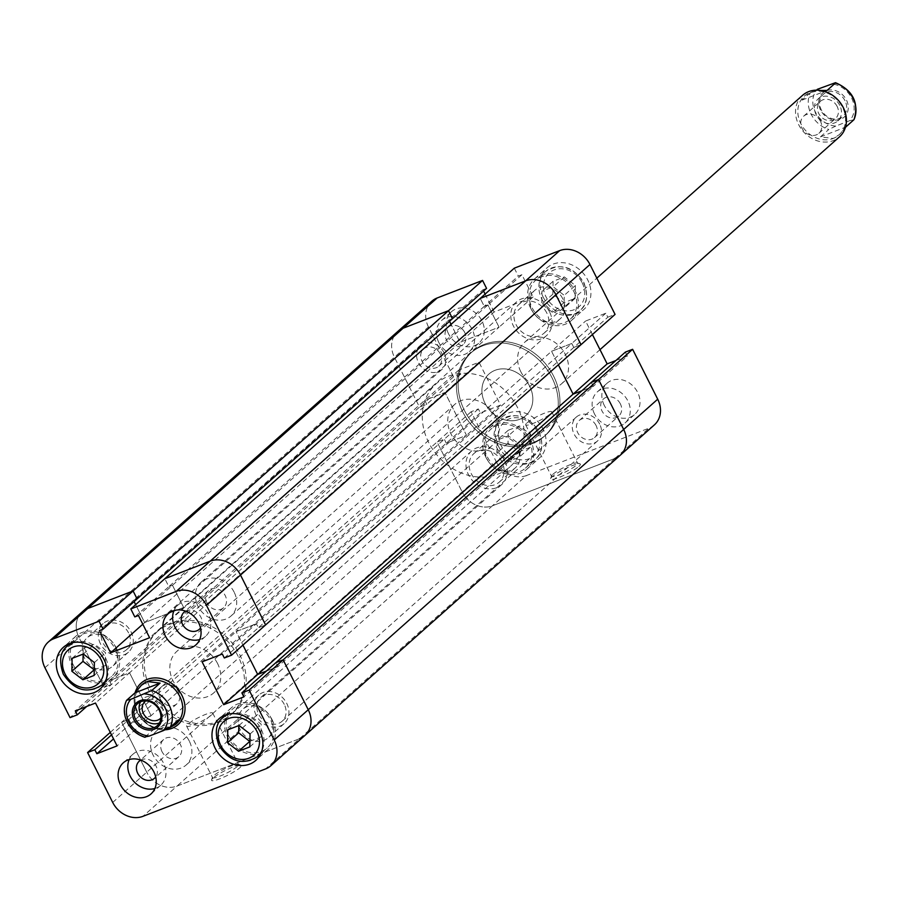 <?xml version="1.0" encoding="UTF-8"?>
<svg xmlns="http://www.w3.org/2000/svg" width="899" height="899" viewBox="0 0 899 899"><rect width="100%" height="100%" fill="white"/><g stroke="black" fill="none" stroke-linecap="round" stroke-linejoin="round"><path stroke-width="0.67" stroke-dasharray="4.5 3.37" d="M845.465 127.287L839.452 134.547L833.227 138.468A26.037 21.992 -131.6 0 0 838.969 134.974A26.037 21.992 -131.6 0 0 842.565 107.43A26.037 21.992 -131.6 0 0 810.123 92.541A26.037 21.992 -131.6 0 0 804.38 96.036A26.037 21.992 -131.6 0 0 800.795 123.579A26.037 21.992 -131.6 0 0 833.227 138.468L820.472 136.862L828.799 129.456A26.037 21.992 48.4 0 1 811.213 114.319A26.037 21.992 48.4 0 1 810.325 92.721L817.281 89.338A22.565 19.059 -131.6 0 0 815.382 112.004A22.565 19.059 -131.6 0 0 835.767 126.074L849.69 120.691A22.565 19.059 -131.6 0 0 851.589 98.013A22.565 19.059 -131.6 0 0 831.204 83.955M529.646 386.199A27.779 23.464 48.4 0 1 525.825 415.574A27.779 23.464 48.4 0 1 485.089 403.415A27.779 23.464 48.4 0 1 488.921 374.04A27.779 23.464 48.4 0 1 529.646 386.199A27.779 23.464 48.4 0 1 525.825 415.574A27.779 23.464 48.4 0 1 485.089 403.415A27.779 23.464 48.4 0 1 488.921 374.04A27.779 23.464 48.4 0 1 529.646 386.199M802.526 95.361A27.779 23.464 -131.6 0 0 798.705 124.736A27.779 23.464 -131.6 0 0 839.43 136.884M810.325 92.721L801.987 100.126L804.863 95.609L810.123 92.541L820.506 90.451M820.54 110.015A16.148 13.642 48.4 0 1 826.327 90.777A16.148 13.642 48.4 0 1 846.431 100.003A16.148 13.642 48.4 0 1 840.644 119.241A16.148 13.642 48.4 0 1 820.54 110.015M845.004 100.722A14.755 12.462 -131.6 0 0 823.36 94.26A14.755 12.462 -131.6 0 0 821.326 109.869A14.755 12.462 -131.6 0 0 842.97 116.331A14.755 12.462 -131.6 0 0 845.004 100.722M839.767 105.374A14.755 12.462 -131.6 0 0 818.124 98.924A14.755 12.462 -131.6 0 0 816.09 114.521A14.755 12.462 -131.6 0 0 837.733 120.983A14.755 12.462 -131.6 0 0 839.767 105.374M837.115 106.397A11.462 9.675 -131.6 0 0 820.315 101.385A11.462 9.675 -131.6 0 0 818.742 113.499A11.462 9.675 -131.6 0 0 835.542 118.511A11.462 9.675 -131.6 0 0 837.115 106.397M820.439 121.219A11.462 9.675 -131.6 0 0 803.639 116.207A11.462 9.675 -131.6 0 0 802.065 128.321A11.462 9.675 -131.6 0 0 818.865 133.333A11.462 9.675 -131.6 0 0 820.439 121.219M145.054 737.315L145.166 736.955A26.037 21.992 48.4 0 1 127.579 721.818A26.037 21.992 48.4 0 1 126.692 700.22M495.461 416.574A27.779 23.464 -131.6 0 0 454.737 404.415A27.779 23.464 -131.6 0 0 450.916 433.79A27.779 23.464 -131.6 0 0 491.641 445.949A27.779 23.464 -131.6 0 0 495.461 416.574M135.097 692.702A27.779 23.464 -131.6 0 0 137.3 712.48A27.779 23.464 -131.6 0 0 165.461 729.774A27.779 23.464 -131.6 0 1 137.3 712.48A27.779 23.464 -131.6 0 1 135.097 692.702M551.93 377.58A55.558 46.917 -131.6 0 0 470.469 353.285A55.558 46.917 -131.6 0 0 462.816 412.034A55.558 46.917 -131.6 0 0 544.277 436.33A55.558 46.917 -131.6 0 0 551.93 377.58A55.558 46.917 48.4 0 1 544.277 436.33A55.558 46.917 48.4 0 1 462.816 412.034A55.558 46.917 48.4 0 1 470.469 353.285A55.558 46.917 48.4 0 1 551.93 377.58M517.745 407.955A55.558 46.917 -131.6 0 0 436.285 383.659A55.558 46.917 -131.6 0 0 428.632 442.409A55.558 46.917 -131.6 0 0 510.093 466.705A55.558 46.917 -131.6 0 0 517.745 407.955M141.368 685.218A26.037 21.992 -131.6 0 0 137.996 712.559A26.037 21.992 -131.6 0 0 170.428 727.437A26.037 21.992 -131.6 0 0 175.912 724.178M159.415 722.953A14.755 12.462 -131.6 0 0 162.438 721.065A14.755 12.462 -131.6 0 0 164.461 705.468A14.755 12.462 -131.6 0 0 142.829 699.006A14.755 12.462 -131.6 0 0 140.604 701.782M160.876 717.964A11.462 9.675 -131.6 0 0 161.82 706.49A11.462 9.675 -131.6 0 0 145.728 700.917M160.112 698.77A11.462 9.675 -131.6 0 0 176.912 703.782A11.462 9.675 -131.6 0 0 178.496 691.668A11.462 9.675 -131.6 0 0 161.696 686.656A11.462 9.675 -131.6 0 0 160.112 698.77M170.428 727.437L153.504 729.55L145.166 736.955M153.504 729.55L178.564 719.863M801.987 100.126L827.058 90.439M820.472 136.862L845.532 127.175M835.767 126.074L828.799 129.456M853.87 119.769L849.69 120.691M234.133 592.138A22.565 19.059 -131.6 0 0 201.039 582.26A22.565 19.059 -131.6 0 0 197.926 606.128A22.565 19.059 -131.6 0 0 231.021 615.995A22.565 19.059 -131.6 0 0 234.133 592.138M549.547 311.841A22.565 19.059 -131.6 0 0 516.453 301.974A22.565 19.059 -131.6 0 0 513.351 325.843A22.565 19.059 -131.6 0 0 546.435 335.709A22.565 19.059 -131.6 0 0 549.547 311.841M128.591 632.93A15.968 13.485 -131.6 0 0 105.172 625.951A15.968 13.485 -131.6 0 0 102.969 642.841A15.968 13.485 -131.6 0 0 126.388 649.831A15.968 13.485 -131.6 0 0 128.591 632.93M444.005 352.644A15.968 13.485 -131.6 0 0 420.586 345.666A15.968 13.485 -131.6 0 0 418.395 362.555A15.968 13.485 -131.6 0 0 441.814 369.534A15.968 13.485 -131.6 0 0 444.005 352.644M189.307 741.102A22.565 19.059 -131.6 0 0 156.224 731.224A22.565 19.059 -131.6 0 0 153.111 755.093A22.565 19.059 -131.6 0 0 186.205 764.97A22.565 19.059 -131.6 0 0 189.307 741.102M504.732 460.816A22.565 19.059 -131.6 0 0 471.638 450.938A22.565 19.059 -131.6 0 0 468.525 474.807A22.565 19.059 -131.6 0 0 501.62 484.673A22.565 19.059 -131.6 0 0 504.732 460.816M284.264 704.389A15.968 13.485 -131.6 0 0 260.845 697.399A15.968 13.485 -131.6 0 0 258.654 714.289A15.968 13.485 -131.6 0 0 282.072 721.279A15.968 13.485 -131.6 0 0 284.264 704.389M599.689 424.103A15.968 13.485 -131.6 0 0 576.27 417.114A15.968 13.485 -131.6 0 0 574.068 434.003A15.968 13.485 -131.6 0 0 597.487 440.993A15.968 13.485 -131.6 0 0 599.689 424.103M238.179 656.382A55.558 46.917 -131.6 0 0 156.718 632.087A55.558 46.917 -131.6 0 0 149.065 690.837A55.558 46.917 -131.6 0 0 230.526 715.143A55.558 46.917 -131.6 0 0 238.179 656.382A55.558 46.917 -131.6 0 0 156.718 632.087A55.558 46.917 -131.6 0 0 149.065 690.837A55.558 46.917 -131.6 0 0 230.526 715.143A55.558 46.917 -131.6 0 0 238.179 656.382M553.593 376.097A55.558 46.917 -131.6 0 0 472.132 351.801A55.558 46.917 -131.6 0 0 464.48 410.551A55.558 46.917 -131.6 0 0 545.94 434.858A55.558 46.917 -131.6 0 0 553.593 376.097A55.558 46.917 48.4 0 1 545.94 434.858A55.558 46.917 48.4 0 1 464.48 410.551A55.558 46.917 48.4 0 1 472.132 351.801A55.558 46.917 48.4 0 1 553.593 376.097M110.262 732.393L121.646 722.279L128.883 719.481L121.646 722.279L146.739 772.185L121.646 722.279L437.06 441.993L462.153 491.899L437.06 441.993L444.297 439.195L446.297 443.173L466.514 435.363L444.96 392.503L424.744 400.313L426.744 404.303L419.507 407.101L394.414 357.195A24.307 20.531 -131.6 0 1 397.763 331.495A24.307 20.531 -131.6 0 0 394.414 357.195L419.507 407.101L70.043 717.638M44.95 667.732L78.988 637.481L104.093 687.387L78.988 637.481A24.307 20.531 48.4 0 1 82.337 611.781A24.307 20.531 -131.6 0 0 78.988 637.481L428.452 326.944L453.546 376.85L460.794 374.051L458.793 370.062L479.01 362.252L500.563 405.112L480.347 412.922L478.347 408.944L471.098 411.742L496.203 461.648L462.153 491.899A24.307 20.531 -131.6 0 0 492.427 505.789L614.95 458.423A24.307 20.531 -131.6 0 0 620.321 455.164M112.701 802.436L462.153 491.899A24.307 20.531 -131.6 0 0 492.427 505.789L177.013 786.074A24.307 20.531 48.4 0 1 146.739 772.185A24.307 20.531 -131.6 0 0 177.013 786.074L299.536 738.708L265.497 768.96M142.795 624.209L144.66 622.558L183.643 607.488L144.66 622.558L135.648 604.645L144.66 622.558L460.074 342.272L451.062 324.348L460.074 342.272L499.057 327.191L487.887 304.963L484.258 306.368L480.257 298.412L484.258 306.368L168.843 586.654L164.843 578.698L168.843 586.654L172.462 585.26L168.843 586.654L134.805 616.905M224.312 657.989L258.361 627.738L256.361 623.76L258.361 627.738L265.598 624.94L258.361 627.738L573.776 347.452L581.012 344.654L573.776 347.452L571.775 343.474L551.559 351.284L558.346 364.792L551.559 351.284L236.145 631.581L242.932 645.089L236.145 631.581L256.361 623.76L236.145 631.581L202.095 661.833M625.367 352.105L627.378 356.083L593.329 386.334L581.855 390.773L593.329 386.334L591.328 382.356L593.329 386.334L277.915 666.62L275.914 662.642L277.915 666.62L266.441 671.059L277.915 666.62L243.876 696.871M483.572 291.04L482.943 289.793L448.893 320.044L452.512 318.639L448.893 320.044L449.534 321.291L448.893 320.044L133.479 600.33L134.108 601.588L133.479 600.33L137.097 598.925L133.479 600.33L99.441 630.581M514.307 268.16L518.307 276.117L521.926 274.712L533.107 296.94L494.113 312.02L460.074 342.272L499.057 327.191L183.643 607.488L172.462 585.26L183.643 607.488L149.605 637.739M471.098 411.742L437.06 441.993L444.297 439.195L446.297 443.173L466.514 435.363L444.96 392.503L424.744 400.313L426.744 404.303L111.33 684.589L104.093 687.387L111.33 684.589L109.33 680.61L111.33 684.589L86.754 706.423M479.01 362.252L129.546 672.789L109.33 680.61L129.546 672.789L151.099 715.649L129.546 672.789L95.508 703.04M480.347 412.922L130.883 723.47L151.099 715.649L130.883 723.47L128.883 719.481L130.883 723.47L113.532 738.888M592.396 334.54L585.597 321.033L605.814 313.223L607.814 317.201L573.776 347.452L571.775 343.474L222.311 654.011M458.793 370.062L75.291 710.862M500.563 405.112L117.061 745.9M478.347 408.944L111.532 734.91M533.107 296.94L499.057 327.191L487.887 304.963L138.424 615.512M73.358 665.103A26.037 21.992 -131.6 0 0 111.543 676.486A26.037 21.992 -131.6 0 0 115.128 648.954A26.037 21.992 -131.6 0 0 76.943 637.56A26.037 21.992 -131.6 0 0 73.358 665.103M229.043 736.551A26.037 21.992 -131.6 0 0 267.217 747.946A26.037 21.992 -131.6 0 0 270.813 720.402A26.037 21.992 -131.6 0 0 232.627 709.008A26.037 21.992 -131.6 0 0 229.043 736.551M213.097 778.051A16.665 2.686 -26.7 0 0 211.58 779.883A16.665 2.686 -26.7 0 0 222.435 777.736A16.665 2.686 -26.7 0 0 239.831 767.724A16.665 2.686 -26.7 0 0 240.954 765.105A16.665 2.686 -26.7 0 0 228.088 769.117A16.665 2.686 -26.7 0 0 213.097 778.051M237.235 766.532A14.586 2.349 153.3 0 1 223.053 774.837A14.586 2.349 153.3 0 1 212.512 777.601A14.586 2.349 153.3 0 1 212.512 777.174A14.586 2.349 153.3 0 1 213.838 775.579A14.586 2.349 153.3 0 1 226.964 767.757A14.586 2.349 153.3 0 1 238.224 764.24A14.586 2.349 153.3 0 1 238.561 764.498A14.586 2.349 153.3 0 1 237.235 766.532M211.366 715.098A14.586 2.349 153.3 0 1 197.184 723.403A14.586 2.349 153.3 0 1 186.644 726.178A14.586 2.349 153.3 0 1 187.981 724.144A14.586 2.349 153.3 0 1 202.151 715.84A14.586 2.349 153.3 0 1 212.703 713.064A14.586 2.349 153.3 0 1 211.366 715.098M199.713 639.526A20.834 17.598 -131.6 0 0 205.556 636.312A20.834 17.598 -131.6 0 0 208.422 614.275A20.834 17.598 -131.6 0 0 177.878 605.162A20.834 17.598 -131.6 0 0 173.99 610.59M154.886 788.49A20.834 17.598 -131.6 0 0 160.73 785.276A20.834 17.598 -131.6 0 0 163.607 763.251A20.834 17.598 -131.6 0 0 133.063 754.137A20.834 17.598 -131.6 0 0 129.175 759.554M116.522 648.415A27.779 23.464 -131.6 0 0 75.797 636.267A27.779 23.464 -131.6 0 0 71.965 665.642A27.779 23.464 -131.6 0 0 112.701 677.79A27.779 23.464 -131.6 0 0 116.522 648.415M272.195 719.863A27.779 23.464 -131.6 0 0 231.47 707.715A27.779 23.464 -131.6 0 0 227.649 737.09A27.779 23.464 -131.6 0 0 268.374 749.238A27.779 23.464 -131.6 0 0 272.195 719.863M150.729 689.353A55.558 46.917 -131.6 0 0 232.189 713.66A55.558 46.917 -131.6 0 0 239.842 654.91A55.558 46.917 -131.6 0 0 158.381 630.604A55.558 46.917 -131.6 0 0 150.729 689.353M217.569 663.518A27.779 23.464 -131.6 0 0 176.833 651.37A27.779 23.464 -131.6 0 0 173.013 680.745A27.779 23.464 -131.6 0 0 213.737 692.893A27.779 23.464 -131.6 0 0 217.569 663.518M240.168 729.46A19.093 16.126 48.4 0 1 242.797 709.266A19.093 16.126 48.4 0 1 270.801 717.616A19.093 16.126 48.4 0 1 268.16 737.809A19.093 16.126 48.4 0 1 240.168 729.46M256.148 715.256A19.093 16.126 48.4 0 1 258.777 695.062A19.093 16.126 48.4 0 1 286.77 703.423A19.093 16.126 48.4 0 1 284.14 723.616A19.093 16.126 48.4 0 1 256.148 715.256M84.484 658.012A19.093 16.126 48.4 0 1 87.113 637.807A19.093 16.126 48.4 0 1 115.117 646.167A19.093 16.126 48.4 0 1 112.487 666.361A19.093 16.126 48.4 0 1 84.484 658.012M100.463 643.808A19.093 16.126 48.4 0 1 103.093 623.614A19.093 16.126 48.4 0 1 131.097 631.963A19.093 16.126 48.4 0 1 128.467 652.157A19.093 16.126 48.4 0 1 100.463 643.808M140.761 760.093A11.462 9.675 48.4 0 1 156.089 766.15A11.462 9.675 48.4 0 1 155.718 776.927M162.022 751.654A11.462 9.675 48.4 0 1 163.607 739.529A11.462 9.675 48.4 0 1 180.407 744.541A11.462 9.675 48.4 0 1 178.822 756.666A11.462 9.675 48.4 0 1 162.022 751.654M185.576 611.129A11.462 9.675 48.4 0 1 200.904 617.186A11.462 9.675 48.4 0 1 200.533 627.963M206.837 602.678A11.462 9.675 48.4 0 1 208.422 590.564A11.462 9.675 48.4 0 1 225.222 595.576A11.462 9.675 48.4 0 1 223.637 607.69A11.462 9.675 48.4 0 1 206.837 602.678M304.907 735.449A24.307 20.531 48.4 0 1 299.536 738.708L177.013 786.074L142.963 816.326M249.922 741.27L260.935 737.023L261.171 724.122L250.158 715.593L238.909 719.942L238.797 725.56M249.821 746.9L260.935 737.023M250.057 734L261.171 724.122M239.044 725.471L250.158 715.593M227.795 729.819L238.909 719.942M72.111 658.36L83.225 648.482L83.124 654.112M94.249 669.822L105.262 665.563L105.498 652.674L94.485 644.134L83.225 648.482M94.148 675.441L105.262 665.563M94.384 662.552L105.498 652.674M83.371 654.011L94.485 644.134M573.865 291.624A26.037 21.992 48.4 0 1 570.281 319.167A26.037 21.992 48.4 0 1 532.096 307.773A26.037 21.992 48.4 0 1 535.68 280.241A26.037 21.992 48.4 0 1 573.865 291.624M529.05 440.6A26.037 21.992 48.4 0 1 525.466 468.132A26.037 21.992 48.4 0 1 487.28 456.748A26.037 21.992 48.4 0 1 490.865 429.205A26.037 21.992 48.4 0 1 529.05 440.6M578.866 466.446A16.665 2.686 -26.7 0 0 579.99 463.828A16.665 2.686 -26.7 0 0 567.123 467.84A16.665 2.686 -26.7 0 0 552.132 476.773A16.665 2.686 -26.7 0 0 550.615 478.605A16.665 2.686 -26.7 0 0 561.47 476.459A16.665 2.686 -26.7 0 0 578.866 466.446M552.885 474.29A14.586 2.349 153.3 0 1 565.999 466.48A14.586 2.349 153.3 0 1 577.259 462.963A14.586 2.349 153.3 0 1 577.607 463.221A14.586 2.349 153.3 0 1 576.27 465.255A14.586 2.349 153.3 0 1 562.1 473.559A14.586 2.349 153.3 0 1 551.548 476.324A14.586 2.349 153.3 0 1 551.548 475.897A14.586 2.349 153.3 0 1 552.885 474.29M527.016 422.867A14.586 2.349 153.3 0 1 541.187 414.563A14.586 2.349 153.3 0 1 551.739 411.787A14.586 2.349 153.3 0 1 550.402 413.821A14.586 2.349 153.3 0 1 536.231 422.125A14.586 2.349 153.3 0 1 525.679 424.89A14.586 2.349 153.3 0 1 527.016 422.867M448.534 333.81A20.834 17.598 48.4 0 1 451.399 311.773A20.834 17.598 48.4 0 1 481.954 320.887A20.834 17.598 48.4 0 1 479.077 342.924A20.834 17.598 48.4 0 1 448.534 333.81M438.813 342.452A20.834 17.598 48.4 0 1 441.679 320.415A20.834 17.598 48.4 0 1 472.222 329.528A20.834 17.598 48.4 0 1 469.357 351.565A20.834 17.598 48.4 0 1 438.813 342.452M604.207 405.258A20.834 17.598 48.4 0 1 607.083 383.232A20.834 17.598 48.4 0 1 637.627 392.335A20.834 17.598 48.4 0 1 634.761 414.372A20.834 17.598 48.4 0 1 604.207 405.258M594.486 413.9A20.834 17.598 48.4 0 1 597.352 391.874A20.834 17.598 48.4 0 1 627.895 400.988A20.834 17.598 48.4 0 1 625.03 423.013A20.834 17.598 48.4 0 1 594.486 413.9M543.21 297.198A27.779 23.464 48.4 0 1 547.042 267.823A27.779 23.464 48.4 0 1 587.766 279.982A27.779 23.464 48.4 0 1 583.945 309.357A27.779 23.464 48.4 0 1 543.21 297.198M530.702 308.312A27.779 23.464 48.4 0 1 534.534 278.937A27.779 23.464 48.4 0 1 575.259 291.085A27.779 23.464 48.4 0 1 571.438 320.471A27.779 23.464 48.4 0 1 530.702 308.312M498.394 446.174A27.779 23.464 48.4 0 1 502.215 416.799A27.779 23.464 48.4 0 1 542.951 428.947A27.779 23.464 48.4 0 1 539.119 458.321A27.779 23.464 48.4 0 1 498.394 446.174M485.887 457.288A27.779 23.464 48.4 0 1 489.719 427.902A27.779 23.464 48.4 0 1 530.444 440.061A27.779 23.464 48.4 0 1 526.612 469.435A27.779 23.464 48.4 0 1 485.887 457.288M520.802 371.692A27.779 23.464 48.4 0 1 524.634 342.305A27.779 23.464 48.4 0 1 565.359 354.464A27.779 23.464 48.4 0 1 561.527 383.839A27.779 23.464 48.4 0 1 520.802 371.692M517.925 447.691A19.093 16.126 -131.6 0 0 489.921 439.33A19.093 16.126 -131.6 0 0 487.292 459.535A19.093 16.126 -131.6 0 0 515.296 467.885A19.093 16.126 -131.6 0 0 517.925 447.691M501.945 461.884A19.093 16.126 -131.6 0 0 473.942 453.534A19.093 16.126 -131.6 0 0 471.312 473.728A19.093 16.126 -131.6 0 0 499.316 482.089A19.093 16.126 -131.6 0 0 501.945 461.884M562.74 298.715A19.093 16.126 -131.6 0 0 534.736 290.366A19.093 16.126 -131.6 0 0 532.107 310.56A19.093 16.126 -131.6 0 0 560.111 318.92A19.093 16.126 -131.6 0 0 562.74 298.715M546.761 312.919A19.093 16.126 -131.6 0 0 518.757 304.57A19.093 16.126 -131.6 0 0 516.127 324.764A19.093 16.126 -131.6 0 0 544.131 333.113A19.093 16.126 -131.6 0 0 546.761 312.919M620.377 403.887A11.462 9.675 -131.6 0 0 603.577 398.875A11.462 9.675 -131.6 0 0 602.004 411A11.462 9.675 -131.6 0 0 618.804 416.012A11.462 9.675 -131.6 0 0 620.377 403.887M596.071 425.497A11.462 9.675 -131.6 0 0 579.259 420.485A11.462 9.675 -131.6 0 0 577.686 432.599A11.462 9.675 -131.6 0 0 594.486 437.611A11.462 9.675 -131.6 0 0 596.071 425.497M464.704 332.439A11.462 9.675 -131.6 0 0 447.904 327.427A11.462 9.675 -131.6 0 0 446.331 339.541A11.462 9.675 -131.6 0 0 463.131 344.553A11.462 9.675 -131.6 0 0 464.704 332.439M440.386 354.049A11.462 9.675 -131.6 0 0 423.586 349.037A11.462 9.675 -131.6 0 0 422.013 361.151A11.462 9.675 -131.6 0 0 438.813 366.163A11.462 9.675 -131.6 0 0 440.386 354.049M482.943 289.793L486.561 288.388M494.113 312.02L485.112 294.097M607.814 317.201L615.062 314.403M627.378 356.083L615.905 360.521M654.36 424.912A24.307 20.531 48.4 0 1 648.999 428.171L614.95 458.423L492.427 505.789L526.466 475.537L648.999 428.171M526.466 475.537A24.307 20.531 48.4 0 1 496.203 461.648M428.452 326.944A24.307 20.531 48.4 0 1 431.801 301.244M460.794 374.051L426.744 404.303L419.507 407.101L453.546 376.85M605.814 313.223L571.775 343.474L551.559 351.284L585.597 321.033M521.926 274.712L487.887 304.963L484.258 306.368L518.307 276.117M530.298 447.331L519.049 451.68L508.025 443.14L508.261 430.25L519.521 425.901L530.534 434.442L530.298 447.331L519.184 457.209L507.924 461.558L496.911 453.017L497.147 440.128L508.407 435.779L519.42 444.32L519.184 457.209M530.534 434.442L519.42 444.32M519.049 451.68L507.924 461.558M508.025 443.14L496.911 453.017M508.261 430.25L497.147 440.128M519.521 425.901L508.407 435.779M575.349 285.477L575.113 298.367L563.864 302.716L552.851 294.175L553.087 281.286L564.336 276.937L575.349 285.477L564.235 295.355L563.999 308.245L552.75 312.594L541.726 304.053L541.973 291.164L553.222 286.815L564.235 295.355M564.336 276.937L553.222 286.815M575.113 298.367L563.999 308.245M563.864 302.716L552.75 312.594M552.851 294.175L541.726 304.053M553.087 281.286L541.973 291.164M614.95 458.423L299.536 738.708M229.133 713.975A26.037 21.992 48.4 0 1 261.081 729.044A26.037 21.992 48.4 0 1 261.879 750.822M257.496 756.587A26.037 21.992 48.4 0 1 219.311 745.192A26.037 21.992 48.4 0 1 222.896 717.66M73.46 642.527A26.037 21.992 48.4 0 1 105.408 657.596A26.037 21.992 48.4 0 1 106.206 679.374M101.812 685.139A26.037 21.992 48.4 0 1 63.638 673.744A26.037 21.992 48.4 0 1 67.223 646.201M497.012 448.107A26.037 21.992 -131.6 0 0 535.186 459.49A26.037 21.992 -131.6 0 0 538.782 431.947A26.037 21.992 -131.6 0 0 500.597 420.563A26.037 21.992 -131.6 0 0 497.012 448.107M537.377 431.79A22.565 19.059 48.4 0 1 529.286 458.692A22.565 19.059 48.4 0 1 501.181 445.792A22.565 19.059 48.4 0 1 509.272 418.889A22.565 19.059 48.4 0 1 537.377 431.79M541.827 299.131A26.037 21.992 -131.6 0 0 580.012 310.526A26.037 21.992 -131.6 0 0 583.597 282.983A26.037 21.992 -131.6 0 0 545.412 271.599A26.037 21.992 -131.6 0 0 541.827 299.131M582.204 282.825A22.565 19.059 48.4 0 1 574.113 309.728A22.565 19.059 48.4 0 1 545.996 296.827A22.565 19.059 48.4 0 1 554.087 269.925A22.565 19.059 48.4 0 1 582.204 282.825M561.527 383.839L599.993 349.655M818.124 98.924L823.36 94.26M803.639 116.207L820.315 101.385M454.737 404.415L176.833 651.37M158.381 630.604L436.285 383.659M162.438 721.065L157.201 725.718M176.912 703.782L160.247 718.604M161.696 686.656L145.02 701.478M142.829 699.006L137.592 703.659M232.189 713.66L510.093 466.705M491.641 445.949L213.737 692.893M818.865 133.333L835.542 118.511M837.733 120.983L842.97 116.331M524.634 342.305L596.824 278.151M516.453 301.974L201.039 582.26M420.586 345.666L105.172 625.951M471.638 450.938L156.224 731.224M576.27 417.114L260.845 697.399M597.487 440.993L282.072 721.279M501.62 484.673L186.205 764.97M441.814 369.534L126.388 649.831M546.435 335.709L231.021 615.995M105.138 682.184L111.543 676.486M260.822 753.632L267.217 747.946M212.512 777.174L211.58 779.883M186.644 726.178L212.512 777.601M177.878 605.162L168.147 613.803M133.063 754.137L123.332 762.779M75.797 636.267L63.29 647.37M231.47 707.715L218.963 718.829M258.777 695.062L242.797 709.266M103.093 623.614L87.113 637.807M163.607 739.529L139.289 761.138M208.422 590.564L184.104 612.174M223.637 607.69L199.32 629.3M178.822 756.666L154.504 778.276M128.467 652.157L112.487 666.361M284.14 723.616L268.16 737.809M268.374 749.238L255.867 760.352M112.701 677.79L100.194 688.904M160.73 785.276L151.01 793.918M205.556 636.312L195.825 644.954M212.703 713.064L238.561 764.498M238.224 764.24L240.954 765.105M226.222 714.705L232.627 709.008M70.549 643.246L76.943 637.56M525.466 468.132L535.186 459.49C542.344 453.973 543.648 444.634 539.097 431.464C528.129 415.192 515.296 411.562 500.597 420.563L490.865 429.205M570.281 319.167L580.012 310.526C587.159 305.008 588.463 295.67 583.912 282.5C572.944 266.228 560.111 262.598 545.412 271.599L535.68 280.241M577.259 462.963L579.99 463.828M551.739 411.787L577.607 463.221M441.679 320.415L451.399 311.773M597.352 391.874L607.083 383.232M534.534 278.937L547.042 267.823M489.719 427.902L502.215 416.799M473.942 453.534L489.921 439.33M518.757 304.57L534.736 290.366M579.259 420.485L603.577 398.875M423.586 349.037L447.904 327.427M438.813 366.163L463.131 344.553M594.486 437.611L618.804 416.012M544.131 333.113L560.111 318.92M499.316 482.089L515.296 467.885M526.612 469.435L539.119 458.321M571.438 320.471L583.945 309.357M625.03 423.013L634.761 414.372M469.357 351.565L479.077 342.924M525.679 424.89L551.548 476.324M551.548 475.897L550.615 478.605"/><path stroke-width="1.35" d="M599.993 349.655L839.43 136.884A27.779 23.464 -131.6 0 0 843.262 107.509A27.779 23.464 -131.6 0 0 802.526 95.361L596.824 278.151M820.506 90.451L827.058 90.439L835.385 83.034A26.037 21.992 48.4 0 1 852.982 98.171A26.037 21.992 48.4 0 1 853.87 119.769L845.465 127.287M175.912 724.178A26.037 21.992 -131.6 0 0 176.182 723.953A26.037 21.992 -131.6 0 0 179.766 696.41A26.037 21.992 -131.6 0 0 147.335 681.521A26.037 21.992 -131.6 0 0 141.581 685.016L135.03 692.814L126.692 700.22L130.872 699.298A22.565 19.059 -131.6 0 0 128.973 721.976A22.565 19.059 -131.6 0 0 149.346 736.034L145.166 736.955M181.856 695.253A27.779 23.464 -131.6 0 0 141.132 683.105A27.779 23.464 -131.6 0 0 135.097 692.702A27.779 23.464 -131.6 0 1 141.132 683.105A27.779 23.464 -131.6 0 1 181.856 695.253A27.779 23.464 -131.6 0 1 178.024 724.628A27.779 23.464 -131.6 0 0 181.856 695.253M130.872 699.298L151.751 690.533A26.037 21.992 48.4 0 1 169.349 705.67A26.037 21.992 48.4 0 1 170.237 727.269L178.564 719.863L175.698 724.38L169.495 727.785M160.022 709.974A16.148 13.642 48.4 0 1 154.235 729.213A16.148 13.642 48.4 0 1 134.12 719.987A16.148 13.642 48.4 0 1 139.918 700.737A16.148 13.642 48.4 0 1 160.022 709.974M135.558 719.267A14.755 12.462 -131.6 0 0 157.201 725.718A14.755 12.462 -131.6 0 0 159.224 710.12A14.755 12.462 -131.6 0 0 137.592 703.659A14.755 12.462 -131.6 0 0 135.558 719.267M140.604 701.782A14.755 12.462 -131.6 0 0 140.795 714.615A14.755 12.462 -131.6 0 0 159.415 722.953M145.728 700.917A11.462 9.675 -131.6 0 0 145.02 701.478A11.462 9.675 -131.6 0 0 143.447 713.592A11.462 9.675 -131.6 0 0 160.247 718.604A11.462 9.675 -131.6 0 0 160.876 717.964M149.346 736.034L163.27 730.651A22.565 19.059 -131.6 0 0 165.169 707.985A22.565 19.059 -131.6 0 0 144.795 693.916M141.098 685.443L147.335 681.521L160.089 683.116L151.751 690.533M135.03 692.814L160.089 683.116M126.692 700.22L126.512 700.433C123.354 707.378 123.601 714.671 127.265 722.302C131.243 729.842 137.176 734.843 145.054 737.315M170.237 727.269L163.27 730.651M165.461 729.774A27.779 23.464 -131.6 0 0 178.024 724.628A27.779 23.464 -131.6 0 1 165.461 729.774M817.281 89.338L835.508 82.674C852.904 90.383 859.084 102.677 854.05 119.556L853.87 119.769M589.958 264.497L555.919 294.748L581.012 344.654L555.919 294.748A24.307 20.531 -131.6 0 0 525.645 280.859L480.257 298.412L164.843 578.698L130.805 608.949L176.193 591.396L210.231 561.145L164.843 578.698L210.231 561.145A24.307 20.531 48.4 0 1 240.505 575.045A24.307 20.531 -131.6 0 0 210.231 561.145L525.645 280.859L480.257 298.412L514.307 268.16L559.695 250.607A24.307 20.531 48.4 0 1 589.958 264.497L615.062 314.403L265.598 624.94L240.505 575.045L206.455 605.297L231.56 655.191L224.312 657.989L222.311 654.011L202.095 661.833L223.66 704.692L243.876 696.871L241.865 692.893L249.113 690.095L274.206 739.989L308.245 709.738L283.151 659.844L249.113 690.095M241.865 692.893L591.328 382.356L598.565 379.558L283.151 659.844L275.914 662.642L283.151 659.844L308.245 709.738A24.307 20.531 48.4 0 1 304.907 735.449A24.307 20.531 -131.6 0 0 308.245 709.738L623.67 429.452L598.565 379.558L632.615 349.306L625.367 352.105L591.328 382.356L598.565 379.558L623.67 429.452L657.708 399.201A24.307 20.531 48.4 0 1 654.36 424.912L620.321 455.164A24.307 20.531 -131.6 0 0 623.67 429.452A24.307 20.531 -131.6 0 1 620.321 455.164L270.857 765.701A24.307 20.531 -131.6 0 0 274.206 739.989M482.561 280.432L486.561 288.388L452.512 318.639L448.511 310.683L403.123 328.225A24.307 20.531 -131.6 0 0 397.763 331.495L431.801 301.244A24.307 20.531 48.4 0 1 437.161 297.974L482.561 280.432L448.511 310.683L452.512 318.639L103.059 629.176L99.059 621.22L133.097 590.969L137.097 598.925L133.097 590.969L448.511 310.683L403.123 328.225L87.709 608.522A24.307 20.531 -131.6 0 0 82.337 611.781A24.307 20.531 48.4 0 1 87.709 608.522L133.097 590.969L87.709 608.522L53.659 638.773A24.307 20.531 -131.6 0 0 48.299 642.032A24.307 20.531 -131.6 0 0 44.95 667.732L70.043 717.638L77.292 714.84L75.291 710.862L95.508 703.04L117.061 745.9L96.845 753.722L94.845 749.732L87.596 752.53L112.701 802.436A24.307 20.531 -131.6 0 0 142.963 816.326L265.497 768.96A24.307 20.531 -131.6 0 0 270.857 765.701M299.536 738.708A24.307 20.531 -131.6 0 0 304.907 735.449M615.905 360.521L607.162 363.893L573.113 394.144L558.346 364.792L573.113 394.144L581.855 390.773L573.113 394.144L257.698 674.441L266.441 671.059L257.698 674.441L242.932 645.089L257.698 674.441L223.66 704.692M449.534 321.291L451.062 324.348L449.534 321.291M134.108 601.588L135.648 604.645L134.108 601.588M198.69 622.917A20.834 17.598 -131.6 0 0 168.147 613.803A20.834 17.598 -131.6 0 0 165.281 635.84A20.834 17.598 -131.6 0 0 195.825 644.954A20.834 17.598 -131.6 0 0 198.69 622.917M173.99 610.59A20.834 17.598 -131.6 0 0 175.002 627.199A20.834 17.598 -131.6 0 0 199.713 639.526M153.875 771.893A20.834 17.598 -131.6 0 0 123.332 762.779A20.834 17.598 -131.6 0 0 120.466 784.805A20.834 17.598 -131.6 0 0 151.01 793.918A20.834 17.598 -131.6 0 0 153.875 771.893M129.175 759.554A20.834 17.598 -131.6 0 0 130.186 776.163A20.834 17.598 -131.6 0 0 154.886 788.49M104.014 659.529A27.779 23.464 -131.6 0 0 63.29 647.37A27.779 23.464 -131.6 0 0 59.458 676.756A27.779 23.464 -131.6 0 0 100.194 688.904A27.779 23.464 -131.6 0 0 104.014 659.529M259.699 730.977A27.779 23.464 -131.6 0 0 218.963 718.829A27.779 23.464 -131.6 0 0 215.142 748.204A27.779 23.464 -131.6 0 0 255.867 760.352A27.779 23.464 -131.6 0 0 259.699 730.977M155.718 776.927A11.462 9.675 48.4 0 1 154.504 778.276A11.462 9.675 48.4 0 1 137.704 773.252A11.462 9.675 48.4 0 1 139.289 761.138A11.462 9.675 48.4 0 1 140.761 760.093M200.533 627.963A11.462 9.675 48.4 0 1 199.32 629.3A11.462 9.675 48.4 0 1 182.519 624.288A11.462 9.675 48.4 0 1 184.104 612.174A11.462 9.675 48.4 0 1 185.576 611.129M103.059 629.176L99.441 630.581L110.611 652.809L149.605 637.739L138.424 615.512L134.805 616.905L130.805 608.949M99.059 621.22L53.659 638.773M206.455 605.297A24.307 20.531 -131.6 0 0 176.193 591.396M231.56 655.191L265.598 624.94L240.505 575.045L555.919 294.748A24.307 20.531 -131.6 0 0 525.645 280.859L559.695 250.607M110.262 732.393L87.596 752.53M86.754 706.423L77.292 714.84M113.532 738.888L96.845 753.722M111.532 734.91L94.845 749.732M142.795 624.209L110.611 652.809M238.572 751.249L249.821 746.9L250.057 734L239.044 725.471L227.795 729.819L227.548 742.709L238.572 751.249L249.922 741.27M227.548 742.709L238.673 732.831L249.686 741.372M238.797 725.56L238.673 732.831M71.875 671.25L82.888 679.79L94.148 675.441L94.384 662.552L83.371 654.011L72.111 658.36L71.875 671.25L82.989 661.372L94.249 669.822M83.124 654.112L82.989 661.372M82.888 679.79L94.013 669.912M485.112 294.097L483.572 291.04M607.162 363.893L592.396 334.54M632.615 349.306L657.708 399.201M437.161 297.974L403.123 328.225A24.307 20.531 -131.6 0 0 397.763 331.495L48.299 642.032M614.95 458.423A24.307 20.531 -131.6 0 0 620.321 455.164M261.879 750.822A26.037 21.992 48.4 0 1 257.496 756.587C242.797 765.588 229.964 761.947 218.996 745.676C214.445 732.516 215.749 723.178 222.896 717.66A26.037 21.992 48.4 0 1 229.133 713.975M220.705 745.35A22.565 19.059 -131.6 0 0 248.809 758.25A22.565 19.059 -131.6 0 0 256.912 731.359A22.565 19.059 -131.6 0 0 228.796 718.458A22.565 19.059 -131.6 0 0 220.705 745.35M106.206 679.374A26.037 21.992 48.4 0 1 101.812 685.139C87.124 694.14 74.291 690.499 63.312 674.228C58.772 661.068 60.064 651.719 67.223 646.201A26.037 21.992 48.4 0 1 73.46 642.527M65.031 673.902A22.565 19.059 -131.6 0 0 93.136 686.802A22.565 19.059 -131.6 0 0 101.227 659.911A22.565 19.059 -131.6 0 0 73.122 647.01A22.565 19.059 -131.6 0 0 65.031 673.902M101.812 685.139L105.138 682.184M257.496 756.587L260.822 753.632M222.896 717.66L226.222 714.705M67.223 646.201L70.549 643.246"/></g></svg>

